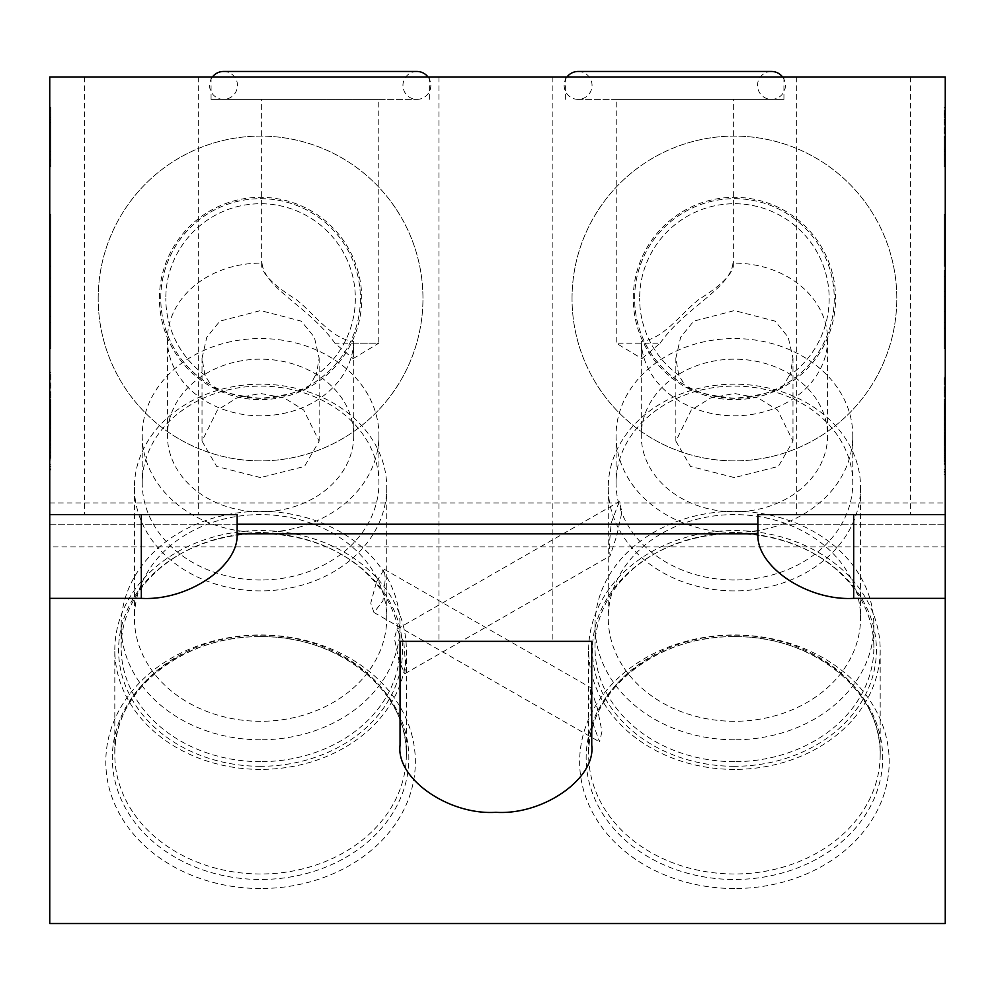 <?xml version="1.0" encoding="UTF-8"?>
<svg xmlns="http://www.w3.org/2000/svg" width="995" height="995" viewBox="0 0 995 995"><rect width="100%" height="100%" fill="white"/><g stroke="black" fill="none" stroke-linecap="round" stroke-linejoin="round"><path stroke-width="0.75" stroke-dasharray="4.97 3.73" d="M578.107 71.466A13.955 13.955 0 0 1 592.05 85.421A13.955 13.955 0 0 1 578.107 99.376A13.955 13.955 0 0 1 566.976 77.013M771.473 71.466A13.955 13.955 0 0 0 757.531 85.421A13.955 13.955 0 0 0 771.473 99.376A13.955 13.955 0 0 0 782.605 77.013M223.527 71.466A13.955 13.955 0 0 1 237.469 85.421A13.955 13.955 0 0 1 223.527 99.376A13.955 13.955 0 0 1 212.395 77.013M416.893 71.466A13.955 13.955 0 0 0 402.95 85.421A13.955 13.955 0 0 0 416.893 99.376A13.955 13.955 0 0 0 428.024 77.013M757.842 531.467L757.842 514.639L945.25 514.639M853.673 77.013L910.649 77.013L853.673 77.013M400.065 745.218L400.065 641.352L591.739 641.352L591.739 745.218M495.908 77.013L438.932 77.013L495.908 77.013M49.75 514.639L237.158 514.639L237.158 531.467M141.327 77.013L84.351 77.013L141.327 77.013M320.216 77.013L211.064 77.013L320.216 77.013M320.216 99.376L211.064 99.376L320.216 99.376M674.784 77.013L783.936 77.013L674.784 77.013M674.784 99.376L783.936 99.376L674.784 99.376M641.899 358.635L660.108 343.213L616.228 343.213L641.327 343.213L641.899 358.635L616.228 343.213L616.228 99.376L733.352 99.376L616.228 99.376M49.75 447.862L49.75 452.514L49.75 447.862M50.82 447.862L50.82 452.514L50.82 447.862M50.82 432.726L50.82 394.716L50.82 457.526L50.82 403.908L50.82 440.636L50.82 405.152L50.82 439.019L50.82 411.768L50.82 432.726L49.75 432.726L49.75 440.636L49.75 407.863L49.75 469.963L49.75 372.491L49.75 432.726M49.75 419.828L49.75 456.581L49.75 415.537L49.75 419.828L50.82 419.828M50.82 455.722L49.75 455.722M50.82 420.325L49.75 420.325M50.82 433.273L49.75 433.273L50.82 433.26M50.82 433.497L49.75 433.497L50.82 433.509M50.82 435.86L49.75 435.86M50.82 439.778L49.75 439.778M50.82 447.203L49.75 447.203M945.25 452.563L945.25 447.912L945.25 452.563M944.18 452.563L944.18 447.912L944.18 452.563M944.18 437.427L944.18 412.564L944.18 443.708L944.18 416.47L944.18 437.427L945.25 437.427L945.25 445.113L945.25 413.46L945.25 462.227L945.25 408.721L945.25 474.665L945.25 437.427M944.18 420.201L944.18 462.227L944.18 420.238L944.18 444.939L945.25 444.902L945.25 408.895L945.25 444.976L944.18 444.902L944.18 437.962L945.25 437.974L944.18 437.962L944.18 445.25L945.25 445.113L944.18 445.113L944.18 415.102L945.25 415.126L945.25 413.049L945.25 415.126L944.18 415.102L944.18 425.636L944.18 420.201L945.25 420.201M945.25 424.517L945.25 461.27L945.25 420.238L945.25 424.517L944.18 424.517M944.18 460.411L944.18 399.418L944.18 460.411L945.25 460.411M945.25 446.73L945.25 399.418L945.25 446.73M944.18 425.014L945.25 425.014M944.18 438.198L945.25 438.198M944.18 440.561L944.18 410.151L944.18 440.561L945.25 440.561M944.18 444.479L945.25 444.479M944.18 451.892L945.25 451.892M616.912 535.235L621.925 512.015L619.288 501.579L611.191 523.047L609.214 546.056L610.072 555.969L616.912 535.235M403.821 641.974L396.918 629.138L394.43 638.417L398.933 660.27L404.778 673.727L405.55 664.337L403.821 641.974M591.925 720.691L589.923 697.682L590.819 687.769L597.361 708.328L601.963 731.536L599.55 741.872L591.925 720.691M376.558 581.689L384.232 569.277L385.301 578.605L382.938 600.818L373.958 612.485L370.737 603.206L376.558 581.689M316.236 375.202L315.029 376.06A94.774 94.774 0 0 0 260.578 203.726A94.774 94.774 0 0 0 165.817 298.488A94.774 94.774 0 0 1 260.578 203.726A94.774 94.774 0 0 1 316.236 375.202L319.146 358.188L314.383 337.23L301.298 321.161L260.578 310.577L219.87 321.149L206.786 337.218L202.022 358.188L204.933 375.202L210.977 385.115A99.823 99.823 0 0 1 260.578 198.664A99.823 99.823 0 0 1 310.179 385.115C304.097 391.035 287.567 395.425 260.578 398.311C233.551 395.413 217.022 391.023 210.977 385.115M260.578 477.6L216.674 466.431L202.022 441.121L217.42 410.064L236.847 397.963L260.578 393.485L284.272 397.938L303.686 410.002L319.146 441.121L304.507 466.419L260.578 477.6M790.067 375.202L788.861 376.06A94.774 94.774 0 0 0 734.422 203.726A94.774 94.774 0 0 0 639.648 298.488A94.774 94.774 0 0 1 734.422 203.726A94.774 94.774 0 0 1 790.067 375.202L792.978 358.188L788.214 337.23L775.142 321.161L734.422 310.577L693.702 321.149L680.63 337.218L675.854 358.188L678.764 375.202L684.821 385.115A99.823 99.823 0 0 1 734.422 198.664A99.823 99.823 0 0 1 784.023 385.115C777.941 391.035 761.399 395.425 734.422 398.311C707.395 395.413 690.853 391.023 684.821 385.115M734.422 477.6L690.518 466.431L675.854 441.121L691.251 410.064L710.679 397.963L734.422 393.485L758.103 397.938L777.53 410.002L792.978 441.121L778.351 466.419L734.422 477.6M260.578 769.396A145.767 119.412 180 0 1 114.811 649.984A145.767 119.412 180 0 1 260.578 530.584A145.767 119.412 180 0 1 406.358 649.984A145.767 119.412 180 0 1 260.578 769.396M260.578 766.299A141.986 116.315 180 0 1 124.96 684.436A141.986 116.315 180 0 1 180.244 554.091A141.986 116.315 180 0 1 260.578 533.681A141.986 116.315 180 0 1 340.924 554.091A141.986 116.315 180 0 1 396.197 684.436A141.986 116.315 180 0 1 260.578 766.299M260.578 761.672A139.437 114.214 180 0 1 121.141 647.446A139.437 114.214 180 0 1 181.687 553.27A139.437 114.214 180 0 1 260.578 533.233A139.437 114.214 180 0 1 339.469 553.27A139.437 114.214 180 0 1 400.015 647.446A139.437 114.214 180 0 1 260.578 761.672M260.578 739.782A139.437 114.214 180 0 1 121.141 625.556A139.437 114.214 180 0 1 260.578 511.343A139.437 114.214 180 0 1 400.015 625.556A139.437 114.214 180 0 1 260.578 739.782M260.578 721.288A126.166 103.343 180 0 1 134.424 617.945A126.166 103.343 180 0 1 260.578 514.602A126.166 103.343 180 0 1 386.744 617.945A126.166 103.343 180 0 1 260.578 721.288M260.578 590.881A126.166 103.343 180 0 1 134.424 487.525A126.166 103.343 180 0 1 260.578 384.182A126.166 103.343 180 0 1 386.744 487.525A126.166 103.343 180 0 1 260.578 590.881M260.578 579.998A118.355 96.95 180 0 1 142.223 483.048A118.355 96.95 180 0 1 260.578 386.11A118.355 96.95 180 0 1 378.933 483.048A118.355 96.95 180 0 1 260.578 579.998M260.578 532.449A118.355 96.95 180 0 1 142.223 435.499A118.355 96.95 180 0 1 260.578 338.549A118.355 96.95 180 0 1 378.933 435.499A118.355 96.95 180 0 1 260.578 532.449M260.578 511.816A93.169 76.316 180 0 1 167.409 435.499A93.169 76.316 180 0 1 260.578 359.17A93.169 76.316 180 0 1 353.747 435.499A93.169 76.316 180 0 1 260.578 511.816M353.722 341.472A93.169 76.316 180 0 1 260.578 415.798A93.169 76.316 180 0 1 167.409 339.469A93.169 76.316 180 0 1 260.578 263.153A93.169 76.316 180 0 1 262.046 263.165C264.222 288.115 310.179 307.753 334.892 343.213L353.101 358.635L353.722 341.472C331.248 339.084 314.072 313.388 296.05 299.42C274.869 286.174 263.401 275.093 261.648 266.187L262.046 263.165M260.578 888.535A154.772 126.775 180 0 1 105.806 761.76A154.772 126.775 180 0 1 260.578 634.972A154.772 126.775 180 0 1 415.35 761.76A154.772 126.775 180 0 1 260.578 888.535M734.422 769.396A145.767 119.412 180 0 1 588.642 649.984A145.767 119.412 180 0 1 734.422 530.584A145.767 119.412 180 0 1 880.189 649.984A145.767 119.412 180 0 1 734.422 769.396M734.422 766.299A141.986 116.315 180 0 1 598.803 684.436A141.986 116.315 180 0 1 654.076 554.091A141.986 116.315 180 0 1 734.422 533.681A141.986 116.315 180 0 1 814.756 554.091A141.986 116.315 180 0 1 870.04 684.436A141.986 116.315 180 0 1 734.422 766.299M734.422 761.672A139.437 114.214 180 0 1 594.985 647.446A139.437 114.214 180 0 1 655.531 553.27A139.437 114.214 180 0 1 734.422 533.233A139.437 114.214 180 0 1 813.313 553.27A139.437 114.214 180 0 1 873.859 647.446A139.437 114.214 180 0 1 734.422 761.672M734.422 739.782A139.437 114.214 180 0 1 594.985 625.556A139.437 114.214 180 0 1 734.422 511.343A139.437 114.214 180 0 1 873.859 625.556A139.437 114.214 180 0 1 734.422 739.782M734.422 721.288A126.166 103.343 180 0 1 608.256 617.945A126.166 103.343 180 0 1 734.422 514.602A126.166 103.343 180 0 1 860.575 617.945A126.166 103.343 180 0 1 734.422 721.288M734.422 590.881A126.166 103.343 180 0 1 608.256 487.525A126.166 103.343 180 0 1 734.422 384.182A126.166 103.343 180 0 1 860.575 487.525A126.166 103.343 180 0 1 734.422 590.881M734.422 579.998A118.355 96.95 180 0 1 616.067 483.048A118.355 96.95 180 0 1 734.422 386.11A118.355 96.95 180 0 1 852.777 483.048A118.355 96.95 180 0 1 734.422 579.998M734.422 532.449A118.355 96.95 180 0 1 616.067 435.499A118.355 96.95 180 0 1 734.422 338.549A118.355 96.95 180 0 1 852.777 435.499A118.355 96.95 180 0 1 734.422 532.449M660.108 343.213C684.747 307.803 730.666 288.239 732.954 263.165A93.169 76.316 180 0 1 734.422 263.153A93.169 76.316 180 0 1 827.591 339.469A93.169 76.316 180 0 1 734.422 415.798A93.169 76.316 180 0 1 641.278 341.472L641.327 343.213M734.422 511.816A93.169 76.316 180 0 1 641.253 435.499A93.169 76.316 180 0 1 734.422 359.17A93.169 76.316 180 0 1 827.591 435.499A93.169 76.316 180 0 1 734.422 511.816M732.954 263.165L733.352 266.187C731.648 275.043 720.193 286.112 699 299.383C680.928 313.325 663.976 338.947 641.278 341.472M734.422 888.535A154.772 126.775 180 0 1 579.65 761.76A154.772 126.775 180 0 1 734.422 634.972A154.772 126.775 180 0 1 889.194 761.76A154.772 126.775 180 0 1 734.422 888.535M159.424 298.488A101.154 101.154 0 0 1 260.578 197.333A101.154 101.154 0 0 1 361.732 298.488A101.154 101.154 0 0 1 260.578 399.642A101.154 101.154 0 0 1 159.424 298.488M98.194 298.488A162.384 162.384 0 0 1 260.578 136.104A162.384 162.384 0 0 1 422.962 298.488A162.384 162.384 0 0 1 260.578 460.872A162.384 162.384 0 0 1 98.194 298.488A162.384 162.384 0 0 1 260.578 136.104A162.384 162.384 0 0 1 422.962 298.488A162.384 162.384 0 0 1 260.578 460.872A162.384 162.384 0 0 1 98.194 298.488M633.268 298.488A101.154 101.154 0 0 1 734.422 197.333A101.154 101.154 0 0 1 835.576 298.488A101.154 101.154 0 0 1 734.422 399.642A101.154 101.154 0 0 1 633.268 298.488M572.038 298.488A162.384 162.384 0 0 1 734.422 136.104A162.384 162.384 0 0 1 896.806 298.488A162.384 162.384 0 0 1 734.422 460.872A162.384 162.384 0 0 1 572.038 298.488A162.384 162.384 0 0 1 734.422 136.104A162.384 162.384 0 0 1 896.806 298.488A162.384 162.384 0 0 1 734.422 460.872A162.384 162.384 0 0 1 572.038 298.488M634.599 298.488A99.823 99.823 0 0 1 734.422 198.664A99.823 99.823 0 0 1 834.245 298.488A99.823 99.823 0 0 1 734.422 398.311A99.823 99.823 0 0 1 634.599 298.488M788.861 376.06L784.023 385.115M160.755 298.488A99.823 99.823 0 0 1 260.578 198.664A99.823 99.823 0 0 1 360.401 298.488A99.823 99.823 0 0 1 260.578 398.311A99.823 99.823 0 0 1 160.755 298.488M315.029 376.06L310.179 385.115M733.352 266.187L733.352 99.376M261.648 266.187L261.648 99.376L378.772 99.376L261.648 99.376M353.673 343.213L378.772 343.213L378.772 99.376M353.101 358.635L378.772 343.213L334.892 343.213M237.158 524.228L757.842 524.228M49.75 296.896L49.75 348.548L49.75 296.896L50.82 296.896L50.82 348.548L49.75 348.548L50.82 348.548L50.82 296.896L49.75 296.896M49.75 214.522L49.75 266.187L49.75 214.522L50.82 214.522L50.82 266.187L49.75 266.187L50.82 266.187L50.82 214.522L49.75 214.522M49.75 413.348L50.82 413.348L49.75 413.348M49.75 410.413L49.75 408.36L49.75 410.425L50.82 410.425L49.75 410.413M49.75 404.368L49.75 413.087L49.75 404.368L50.82 404.368M50.82 278.028L50.82 322.43L50.82 266.088L49.75 266.088L49.75 322.43L49.75 266.088L49.75 322.43L49.75 266.088L50.82 266.088L50.82 322.43L49.75 322.43L50.82 322.43L50.82 278.028L49.75 278.028M49.75 137.459L49.75 107.51L49.75 137.459L50.82 137.459L50.82 166.75L49.75 166.75M49.75 159.523L49.75 108.952L49.75 159.523L50.82 159.523L50.82 165.294L49.75 165.294L50.82 165.294L50.82 108.952L49.75 108.952L50.82 108.952L50.82 159.523L49.75 159.523M49.75 502.935L49.75 77.013L945.25 77.013L945.25 502.935L49.75 502.935L49.75 546.927L945.25 546.927L945.25 502.935M945.25 546.927L945.25 923.534L49.75 923.534L49.75 546.927M945.25 322.678L945.25 270.665L945.25 322.678L944.18 322.678L944.18 309.681L945.25 309.681L944.18 309.681L944.18 328.462L945.25 328.462M944.18 137.074L944.18 166.75L944.18 151.576L944.18 160.966L945.25 160.966L945.25 147.956L945.25 166.75L945.25 107.51L945.25 166.75L945.25 151.576L945.25 160.966L944.18 160.966L944.18 137.074L945.25 137.074M945.25 418.037L944.18 418.037L945.25 418.037M945.25 392.851L945.25 377.192L945.25 407.564L945.25 392.851L944.18 392.851L944.18 377.192L944.18 396.968L945.25 396.968M945.25 348.548L945.25 296.896L945.25 348.548L944.18 348.548L944.18 296.896L945.25 296.896L944.18 296.896L944.18 348.548L945.25 348.548M945.25 266.187L945.25 214.522L945.25 266.187L944.18 266.187L944.18 214.522L945.25 214.522L944.18 214.522L944.18 266.187L945.25 266.187M944.18 282.617L944.18 327.019L944.18 270.665L945.25 270.665L945.25 327.019L945.25 270.665L944.18 270.665L944.18 327.019L945.25 327.019L944.18 327.019L944.18 282.617L945.25 282.617M204.933 375.202A94.774 94.774 0 0 1 165.817 298.488A94.774 94.774 0 0 0 206.139 376.06M678.764 375.202A94.774 94.774 0 0 1 639.648 298.488A94.774 94.774 0 0 0 679.971 376.06M49.75 524.228L945.25 524.228L49.75 524.228M944.18 445.648L945.25 445.648M944.18 425.711L945.25 425.711M944.18 460.797L945.25 460.797L944.18 460.809M944.18 461.755L945.25 461.755M944.18 427.775L945.25 427.775L944.18 427.8M944.18 422.141L945.25 422.141M944.18 425.586L945.25 425.586L944.18 425.636M944.18 445.188L945.25 445.188L944.18 445.225M944.18 445.039L945.25 445.039M944.18 433.721L945.25 433.721M944.18 417.601L945.25 417.601M944.18 414.231L945.25 414.231L944.18 414.231M944.18 413.534L945.25 413.534M944.18 417.278L945.25 417.278M944.18 419.865L945.25 419.865M944.18 441.593L945.25 441.593M944.18 441.78L945.25 441.78M944.18 438.21L945.25 438.21M944.18 444.255L945.25 444.255M944.18 444.305L945.25 444.305M944.18 429.778L945.25 429.778M944.18 420.064L945.25 420.064M944.18 417.552L945.25 417.552M944.18 414.306L945.25 414.306M944.18 412.564L945.25 412.564M944.18 416.669L945.25 416.669M944.18 420.798L945.25 420.798M944.18 442.203L945.25 442.203M944.18 442.141L945.25 442.141M944.18 445.325L945.25 445.325L944.18 445.337M944.18 439.367L945.25 439.367L944.18 439.33M944.18 443.845L945.25 443.845M944.18 439.616L945.25 439.616M944.18 432.514L945.25 432.514M944.18 418.684L945.25 418.684M944.18 412.228L945.25 412.228M944.18 410.064L945.25 410.064M944.18 413.261L945.25 413.261M944.18 427.651L945.25 427.651M944.18 437.564L945.25 437.564M944.18 444.218L945.25 444.218M944.18 438.646L945.25 438.646M944.18 429.43L945.25 429.43M944.18 441.842L945.25 441.842M944.18 442.116L945.25 442.116L944.18 442.116M944.18 442.365L945.25 442.365M944.18 445.163L945.25 445.163M944.18 445.25L945.25 445.25M944.18 433.41L945.25 433.41M944.18 425.101L945.25 425.101M944.18 433.211L945.25 433.211M944.18 435.201L945.25 435.201M944.18 437.7L945.25 437.7M944.18 440.126L945.25 440.126L944.18 440.101M944.18 441.37L945.25 441.37M944.18 441.457L945.25 441.457M944.18 434.852L945.25 434.852M944.18 408.721L945.25 408.721M944.18 409.169L945.25 409.169M944.18 409.716L945.25 409.716M944.18 410.127L945.25 410.127L944.18 410.151M944.18 410.624L945.25 410.624M944.18 413.286L945.25 413.286M944.18 409.654L945.25 409.654M944.18 412.502L945.25 412.502L944.18 412.49M944.18 409.791L945.25 409.791L944.18 409.84M944.18 408.746L945.25 408.746L944.18 408.746M944.18 411.122L945.25 411.122M944.18 417.863L945.25 417.863M944.18 425.835L945.25 425.835M944.18 440.437L945.25 440.437L944.18 440.399M944.18 440.996L945.25 440.996M944.18 437.091L945.25 437.091M944.18 408.933L945.25 408.933M944.18 409.057L945.25 409.057L944.18 409.094M944.18 417.776L945.25 417.776M944.18 408.908L945.25 408.908L944.18 408.895M944.18 412.104L945.25 412.104M944.18 419.181L945.25 419.181M944.18 429.517L945.25 429.517M944.18 439.641L945.25 439.641M944.18 436.419L945.25 436.419M944.18 418.596L945.25 418.596M944.18 420.873L945.25 420.873M944.18 423.646L945.25 423.646M944.18 420.972L945.25 420.972M944.18 418.422L945.25 418.422M944.18 404.666L945.25 404.666M944.18 411.457L945.25 411.457M944.18 426.071L945.25 426.071M944.18 399.418L945.25 399.418M944.18 407.303L945.25 407.303M944.18 453.658L945.25 453.658M944.18 471.07L945.25 471.07M944.18 463.359L945.25 463.359M944.18 445.76L945.25 445.76M944.18 441.892L945.25 441.892L944.18 441.892M944.18 432.651L945.25 432.651M944.18 432.203L945.25 432.203M944.18 450.25L945.25 450.25M944.18 464.64L945.25 464.64M944.18 472.861L945.25 472.861M944.18 474.018L945.25 474.018M944.18 430.823L945.25 430.823M944.18 440.337L945.25 440.337M944.18 439.827L945.25 439.827L944.18 439.84M944.18 423.161L945.25 423.161M944.18 411.395L945.25 411.395M944.18 418.82L945.25 418.82M944.18 427.216L945.25 427.216M944.18 420.238L945.25 420.238M944.18 449.143L945.25 449.143M944.18 460.735L945.25 460.735M944.18 455.772L945.25 455.772M944.18 445.797L945.25 445.797M944.18 436.544L945.25 436.544M944.18 424.641L945.25 424.641M944.18 441.693L945.25 441.693M944.18 443.695L945.25 443.695L944.18 443.708M944.18 441.531L945.25 441.531M944.18 423.92L945.25 423.92M944.18 418.111L945.25 418.111M944.18 416.47L945.25 416.47M944.18 396.968L944.18 392.851M944.18 403.783L945.25 403.783M944.18 406.159L945.25 406.159M944.18 407.253L945.25 407.253L944.18 407.253M944.18 407.216L945.25 407.216M944.18 406.768L945.25 406.768M944.18 405.263L945.25 405.263M944.18 401.893L945.25 401.893M944.18 377.192L945.25 377.192M50.82 406.706L49.75 406.706M50.82 409.542L49.75 409.542M50.82 414.119L49.75 414.119M50.82 421.009L49.75 421.009M50.82 440.947L49.75 440.947M50.82 456.108L49.75 456.108L50.82 456.108M50.82 457.053L49.75 457.053M50.82 423.086L49.75 423.086M50.82 415.5L49.75 415.5M50.82 417.44L49.75 417.44M50.82 420.885L49.75 420.885M50.82 440.486L49.75 440.486L50.82 440.462M50.82 440.337L49.75 440.337M50.82 429.032L49.75 429.032M50.82 412.9L49.75 412.9M50.82 409.53L49.75 409.53M50.82 408.833L49.75 408.833M50.82 412.589L49.75 412.589M50.82 415.176L49.75 415.176M50.82 436.904L49.75 436.904M50.82 437.079L49.75 437.079M50.82 440.412L49.75 440.412L50.82 440.412M50.82 439.554L49.75 439.554L50.82 439.516M50.82 439.603L49.75 439.603M50.82 425.089L49.75 425.089M50.82 415.363L49.75 415.363M50.82 412.85L49.75 412.85M50.82 409.604L49.75 409.604M50.82 407.863L49.75 407.863M50.82 411.98L49.75 411.98M50.82 416.097L49.75 416.097M50.82 437.501L49.75 437.501M50.82 437.452L49.75 437.427M50.82 440.636L49.75 440.636L50.82 440.648M50.82 440.524L49.75 440.524L50.82 440.549M50.82 434.678L49.75 434.678M50.82 439.156L49.75 439.156M50.82 434.927L49.75 434.927L50.82 434.939M50.82 427.825L49.75 427.825M50.82 413.995L49.75 413.995M50.82 407.54L49.75 407.54M50.82 405.363L49.75 405.363M50.82 408.572L49.75 408.572L50.82 408.584M50.82 422.95L49.75 422.95M50.82 432.862L49.75 432.862M50.82 433.944L49.75 433.944M50.82 424.741L49.75 424.741M50.82 420.935L49.75 420.935M50.82 437.141L49.75 437.141M50.82 437.663L49.75 437.663M50.82 440.2L49.75 440.2L50.82 440.213M50.82 428.708L49.75 428.708M50.82 423.099L49.75 423.099M50.82 420.412L49.75 420.412M50.82 428.509L49.75 428.509M50.82 430.499L49.75 430.499M50.82 432.999L49.75 432.999M50.82 435.424L49.75 435.424M50.82 436.681L49.75 436.681M50.82 436.768L49.75 436.768M50.82 430.151L49.75 430.151M50.82 404.02L49.75 404.045M50.82 404.467L49.75 404.467M50.82 405.015L49.75 405.015M50.82 405.425L49.75 405.425M50.82 405.923L49.75 405.923M50.82 404.965L49.75 404.953M50.82 407.813L49.75 407.813M50.82 405.102L49.75 405.102M50.82 406.42L49.75 406.42M50.82 413.161L49.75 413.161M50.82 421.134L49.75 421.134M50.82 435.748L49.75 435.748M50.82 436.295L49.75 436.295M50.82 432.39L49.75 432.39M50.82 404.231L49.75 404.194M50.82 413.087L49.75 413.087M50.82 407.403L49.75 407.403M50.82 414.492L49.75 414.492M50.82 424.815L49.75 424.815M50.82 431.718L49.75 431.718M50.82 404.405L49.75 404.405M50.82 413.895L49.75 413.895M50.82 407.788L49.75 407.788M50.82 416.171L49.75 416.171M50.82 418.957L49.75 418.957M50.82 416.271L49.75 416.271M50.82 413.721L49.75 413.721M50.82 399.965L49.75 399.965M50.82 406.756L49.75 406.756M50.82 421.37L49.75 421.37M50.82 394.716L49.75 394.716M50.82 402.614L49.75 402.614M50.82 448.969L49.75 448.969M50.82 466.369L49.75 466.369M50.82 458.67L49.75 458.67M50.82 441.071L49.75 441.071L50.82 441.096M50.82 437.203L49.75 437.203L50.82 437.203M50.82 427.949L49.75 427.949M50.82 427.502L49.75 427.502M50.82 445.549L49.75 445.549M50.82 459.939L49.75 459.939M50.82 468.172L49.75 468.172M50.82 469.317L49.75 469.317M50.82 435.4L49.75 435.4M50.82 426.134L49.75 426.134M50.82 435.648L49.75 435.648M50.82 435.698L49.75 435.698M50.82 435.126L49.75 435.126L50.82 435.151M50.82 418.46L49.75 418.46M50.82 422.514L49.75 422.514M50.82 415.537L49.75 415.537M50.82 444.454L49.75 444.454M50.82 456.033L49.75 456.033M50.82 451.083L49.75 451.083M50.82 431.855L49.75 431.855M50.82 419.952L49.75 419.952M50.82 436.992L49.75 436.992M50.82 439.006L49.75 439.006M50.82 436.83L49.75 436.83M50.82 419.218L49.75 419.218M50.82 413.41L49.75 413.41M50.82 411.768L49.75 411.768M50.82 388.149L50.82 372.491L50.82 402.863L50.82 388.149L49.75 388.149M50.82 399.094L49.75 399.094M50.82 401.458L49.75 401.458M50.82 402.565L49.75 402.565M50.82 402.079L49.75 402.079M50.82 400.562L49.75 400.562M50.82 397.204L49.75 397.204M50.82 392.266L49.75 392.266M50.82 372.491L49.75 372.491M50.82 322.43L49.75 322.43L50.82 322.43L49.75 322.43L50.82 322.43L50.82 266.088L49.75 266.088L50.82 266.088L50.82 316.659L49.75 316.659L50.82 316.659L50.82 322.43M50.82 166.75L50.82 154.959L49.75 154.959M50.82 154.959L50.82 151.576L49.75 151.576M50.82 151.576L50.82 160.966L49.75 160.966M50.82 160.966L50.82 137.074L49.75 137.074M50.82 137.074L50.82 113.293L49.75 113.293M50.82 113.293L50.82 122.683L49.75 122.683M50.82 122.683L50.82 119.325L49.75 119.325M50.82 119.325L50.82 107.51L49.75 107.51M50.82 107.51L50.82 117.36L49.75 117.36M50.82 117.36L50.82 137.459M944.18 149.996L944.18 108.952L944.18 166.75L945.25 166.75L944.18 166.75L944.18 149.996L945.25 149.996M944.18 154.959L945.25 154.959M944.18 151.576L945.25 151.576M944.18 113.293L945.25 113.293M944.18 122.683L945.25 122.683M944.18 119.325L945.25 119.325M944.18 107.51L945.25 107.51M944.18 117.36L945.25 117.36M944.18 137.459L945.25 137.459M944.18 147.956L945.25 147.956L944.18 147.956M944.18 114.736L945.25 114.736L944.18 114.736M944.18 108.952L945.25 108.952L944.18 108.952M944.18 132.273L945.25 132.273M944.18 149.536L945.25 149.536M944.18 327.019L945.25 327.019L944.18 327.019M944.18 328.462L944.18 311.709L945.25 311.709M944.18 311.709L944.18 276.448L945.25 276.448L944.18 276.448L944.18 270.665L945.25 270.665L944.18 270.665L944.18 293.985L945.25 293.985M944.18 293.985L944.18 311.261L945.25 311.261M944.18 311.261L944.18 322.678M50.82 430.997L49.75 430.997M50.82 437.576L49.75 437.576M944.18 435.686L945.25 435.686M944.18 442.277L945.25 442.277M260.578 636.576A148.267 121.452 180 0 1 408.846 758.028A148.267 121.452 180 0 1 260.578 879.48A148.267 121.452 180 0 1 112.311 758.028A148.267 121.452 180 0 1 260.578 636.576M260.578 635.158A145.767 119.412 180 0 1 406.358 754.571A145.767 119.412 180 0 1 260.578 873.983A145.767 119.412 180 0 1 114.811 754.571A145.767 119.412 180 0 1 260.578 635.158M734.422 636.576A148.267 121.452 180 0 1 882.689 758.028A148.267 121.452 180 0 1 734.422 879.48A148.267 121.452 180 0 1 586.154 758.028A148.267 121.452 180 0 1 734.422 636.576M734.422 635.158A145.767 119.412 180 0 1 880.189 754.571A145.767 119.412 180 0 1 734.422 873.983A145.767 119.412 180 0 1 588.642 754.571A145.767 119.412 180 0 1 734.422 635.158M944.18 438.509L945.25 438.509M944.18 443.409L945.25 443.409M944.18 411.868L945.25 411.868M944.18 409.89L945.25 409.89M944.18 469.453L945.25 469.453M944.18 428.037L945.25 428.037M944.18 399.754L945.25 399.754M944.18 390.463L945.25 390.463M50.82 433.808L49.75 433.808M50.82 438.708L49.75 438.708M50.82 407.166L49.75 407.166M50.82 405.201L49.75 405.201M50.82 464.752L49.75 464.752M50.82 423.335L49.75 423.335M50.82 395.052L49.75 395.052M50.82 385.762L49.75 385.762M944.18 129.773L945.25 129.773M944.18 291.498L945.25 291.498M578.107 99.376L771.473 99.376L578.107 99.376M223.527 99.376L416.893 99.376L223.527 99.376M796.709 77.013L796.709 514.639M438.932 77.013L438.932 641.352M84.351 77.013L84.351 514.639M211.064 99.376L211.064 77.013M565.645 99.376L565.645 77.013M50.82 443.21L49.75 443.21M944.18 447.912L945.25 447.912M396.918 629.138L619.288 501.579M384.232 569.277L590.819 687.769M202.022 441.121L202.022 358.188M675.854 441.121L675.854 358.188M406.358 649.984L406.358 754.571C408.597 692.595 339.245 635.096 260.578 636.7C181.923 635.096 112.559 692.595 114.811 754.571L114.811 649.984M181.687 553.27L180.244 554.091M121.141 625.556L121.141 647.446M142.223 435.499L142.223 483.048M167.409 339.469L167.409 435.499M880.189 649.984L880.189 754.571C882.441 692.595 813.077 635.096 734.422 636.7C655.755 635.096 586.403 692.595 588.642 754.571L588.642 649.984M655.531 553.27L654.076 554.091M594.985 625.556L594.985 647.446M616.067 435.499L616.067 483.048M641.253 351.695L641.253 435.499M608.256 487.525L608.256 617.945M134.424 487.525L134.424 617.945M386.744 487.525L386.744 617.945M860.575 487.525L860.575 617.945M827.591 339.469L827.591 435.499M852.777 435.499L852.777 483.048M873.859 625.556L873.859 647.446M813.313 553.27L814.756 554.091M353.747 351.683L353.747 435.499M378.933 435.499L378.933 483.048M400.015 625.556L400.015 647.446M339.469 553.27L340.924 554.091M792.978 441.121L792.978 358.188M319.146 441.121L319.146 358.188M373.958 612.485L599.55 741.884M404.778 673.727L610.072 555.969M944.18 462.227L945.25 462.227M944.18 413.46L945.25 413.46M944.18 444.765L945.25 444.765M944.18 444.815L945.25 444.815M944.18 445.561L945.25 445.561M944.18 413.049L945.25 413.049M944.18 444.976L945.25 444.976M944.18 408.609L945.25 408.609M944.18 441.307L945.25 441.307M944.18 404.231L945.25 404.231M944.18 471.394L945.25 471.394M944.18 429.728L945.25 429.728M944.18 474.665L945.25 474.665M944.18 461.27L945.25 461.27M944.18 457.215L945.25 457.215M944.18 407.564L945.25 407.564M50.82 405.45L49.75 405.45M50.82 457.526L49.75 457.526M50.82 408.771L49.75 408.771M50.82 440.064L49.75 440.064M50.82 440.113L49.75 440.113M50.82 405.152L49.75 405.152M50.82 440.86L49.75 440.86M50.82 408.36L49.75 408.36M50.82 440.275L49.75 440.275M50.82 403.908L49.75 403.908M50.82 436.606L49.75 436.606M50.82 399.53L49.75 399.53M50.82 466.705L49.75 466.705M50.82 434.641L49.75 434.641M50.82 425.039L49.75 425.039M50.82 469.963L49.75 469.963M50.82 456.581L49.75 456.581M50.82 439.019L49.75 439.019M50.82 452.514L49.75 452.514M50.82 402.863L49.75 402.863M783.936 99.376L783.936 77.013M429.355 99.376L429.355 77.013M198.291 77.013L198.291 514.639M552.872 77.013L552.872 641.352M910.649 77.013L910.649 514.639"/><path stroke-width="1.49" d="M566.976 77.013A13.955 13.955 0 0 1 578.107 71.466L771.473 71.466L578.107 71.466M782.605 77.013A13.955 13.955 0 0 0 771.473 71.466M212.395 77.013A13.955 13.955 0 0 1 223.527 71.466L416.893 71.466L223.527 71.466M428.024 77.013A13.955 13.955 0 0 0 416.893 71.466M853.673 514.639L853.673 598.343L945.25 598.343L945.25 923.534L49.75 923.534L49.75 598.343L141.327 598.343L141.327 514.639M853.673 598.343C807.405 601.079 755.814 566.342 757.916 533.855L757.842 514.639L945.25 514.639L945.25 77.013L49.75 77.013L49.75 514.639L237.158 514.639L237.158 524.228L757.842 524.228M237.158 524.228L237.084 533.855C239.186 566.342 187.595 601.079 141.327 598.343M400.065 641.352L400.065 745.218C395.786 778.413 448.484 815.315 495.908 812.318C543.32 815.315 596.017 778.413 591.739 745.218L591.739 641.352L400.065 641.352M49.75 598.343L49.75 514.639M945.25 598.343L945.25 514.639M757.916 533.855L237.084 533.855"/></g></svg>
